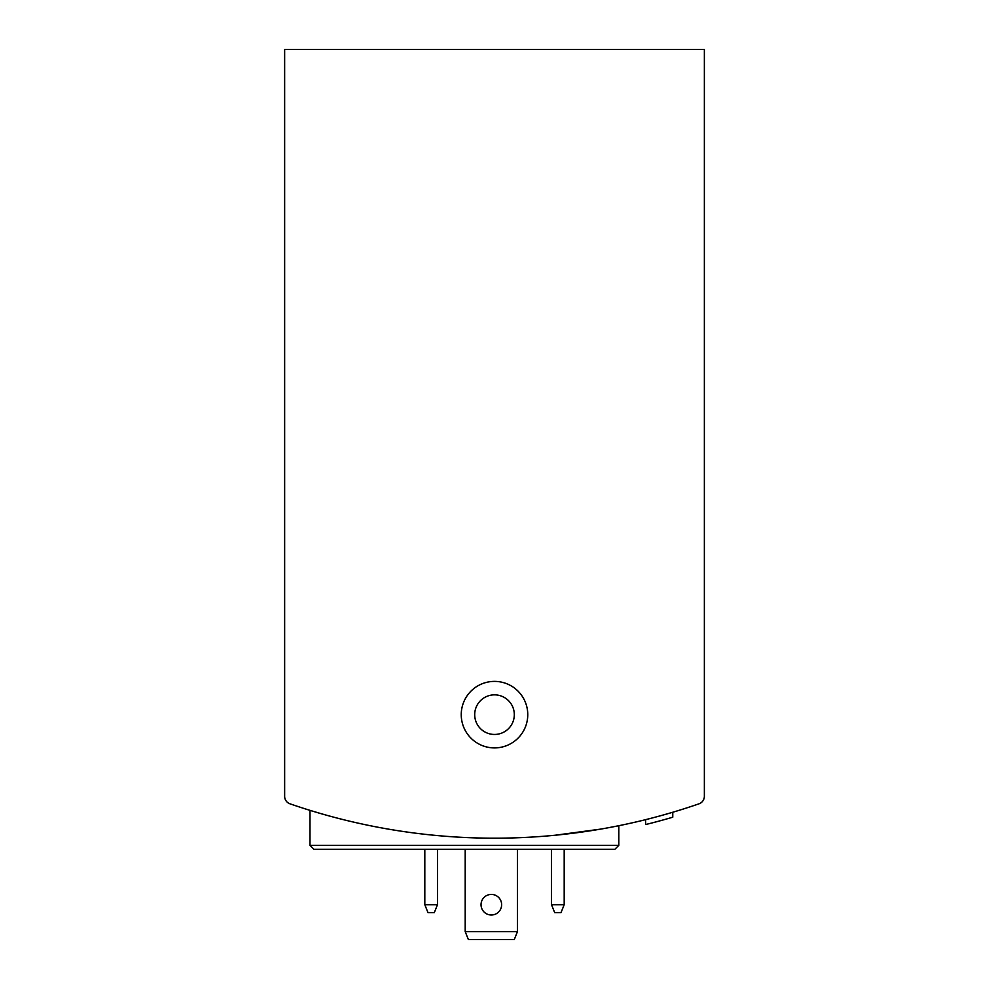 <?xml version="1.0" encoding="UTF-8"?>
<svg xmlns="http://www.w3.org/2000/svg" width="989" height="989" viewBox="0 0 989 989"><rect width="100%" height="100%" fill="white"/><g stroke="black" fill="none" stroke-linecap="round" stroke-linejoin="round"><path stroke-width="1.48" d="M284.647 714.651L284.647 796.33A7.924 7.924 0 0 0 289.975 803.81A625.604 625.604 0 0 0 699.025 803.81A7.924 7.924 0 0 0 704.353 796.33L704.353 714.651M704.353 796.33L704.353 49.45L284.647 49.45L284.647 796.33M309.99 845.311L618.83 845.311L614.874 849.279L313.946 849.279L309.99 845.311L309.99 810.362L321.808 813.885M555.039 835.248L600.583 829.128M606.986 827.991L618.83 825.704L607.023 827.978A625.604 625.604 0 0 0 645.669 819.646L645.669 824.542L649.872 823.491M599.173 829.363L573.484 833.183A625.604 625.604 0 0 0 599.173 829.363M321.858 813.898L310.336 810.473M672.755 812.253L672.755 817.211A630.352 630.352 0 0 1 645.669 824.542M461.245 714.651A33.255 33.255 0 0 0 511.128 743.456A33.255 33.255 0 0 0 511.128 685.847A33.255 33.255 0 0 0 461.245 714.651M651.998 822.947L654.236 822.366M614.874 849.279L568.601 849.279M474.708 714.651A19.792 19.792 0 0 0 504.402 731.798A19.792 19.792 0 0 0 504.402 697.505A19.792 19.792 0 0 0 474.708 714.651M334.529 817.384A625.604 625.604 0 0 0 355.1 822.452M551.516 849.279L551.516 904.7L554.681 912.624L561.023 912.624L564.187 904.7L564.187 849.279M551.516 904.7L564.187 904.7M424.813 849.279L424.813 904.7L427.977 912.624L434.319 912.624L437.484 904.7L437.484 849.279M424.813 904.7L437.484 904.7M517.47 931.626L465.201 931.626L468.366 939.55L514.292 939.55L517.47 931.626L517.47 849.279M501.633 904.7A10.298 10.298 0 0 1 491.335 914.998A10.298 10.298 0 0 1 481.037 904.7A10.298 10.298 0 0 1 491.335 894.415A10.298 10.298 0 0 1 501.633 904.7M465.201 931.626L465.201 849.279M618.83 845.311L618.83 825.704"/></g></svg>
